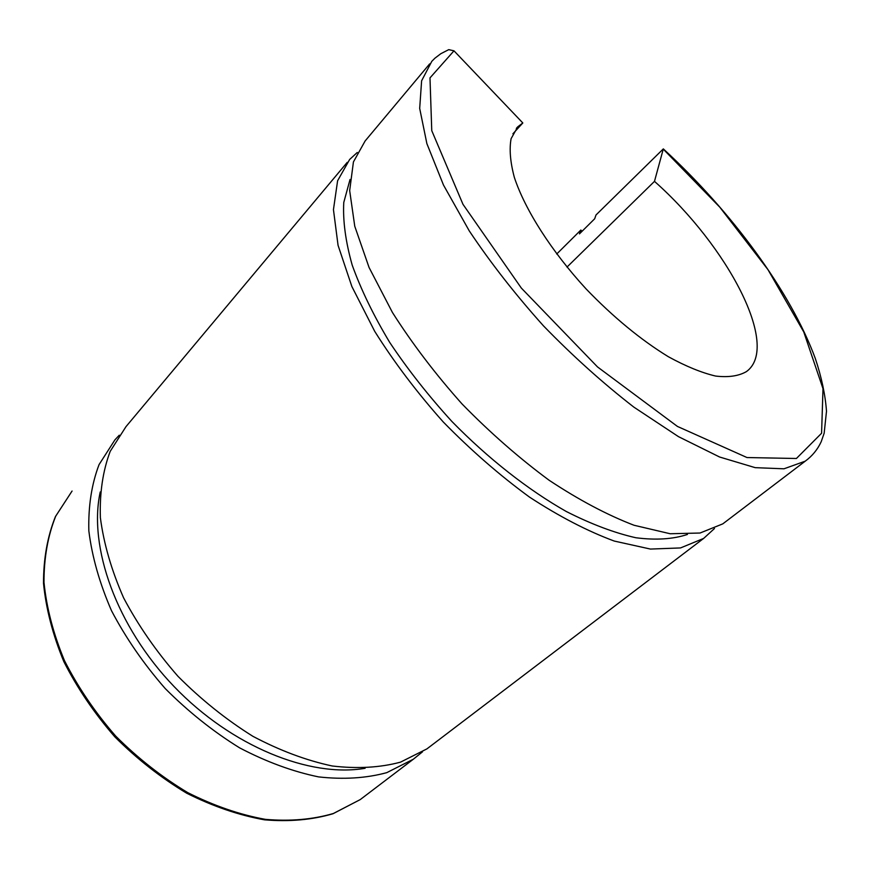 <?xml version="1.0" encoding="UTF-8"?>
<svg xmlns="http://www.w3.org/2000/svg" width="870" height="870" viewBox="0 0 870 870"><rect width="100%" height="100%" fill="white"/><g stroke="black" fill="none" stroke-linecap="round" stroke-linejoin="round"><path stroke-width="1.3" d="M556.713 254.018L580.845 230.05L579.463 233.867L594.688 218.761L595.993 214.988L663.321 148.89L654.479 181.362L566.99 267.09M512.908 133.784L522.816 122.964L453.988 50.83L448.735 49.644L440.807 53.712L434.946 58.181L431.803 61.324L421.613 80.79L419.688 108.424L426.865 143.583L443.482 185.038L469.267 230.898C490.691 262.957 515.442 294.625 543.522 325.913C572.862 356.113 602.964 383.17 633.817 407.095L678.502 436.664L719.599 457.011L755.203 467.658L784 468.799L805.239 461.165C812.232 456.043 817.561 449.551 821.215 441.699L824.173 433.162L826.5 411.26C825.336 395.013 821.617 377.449 815.353 358.592C790.547 291.265 731.344 211.41 663.321 148.89M119.277 435.207L114.981 439.785L99.082 464.569C91.622 484.122 88.207 506.242 88.849 530.917C92.035 556.669 99.582 583.27 111.512 610.718C125.867 638.047 143.767 663.995 165.235 688.561C188.301 711.671 213.085 731.431 239.565 747.83C266.394 761.87 292.733 771.559 318.594 776.899C343.574 779.661 366.303 778.237 386.802 772.636L413.326 759.227L422.472 751.854M100.235 491.963C88.218 546.806 116.373 626.52 174.087 686.561C231.757 746.645 310.003 777.856 365.128 768.286M347.228 162.364L125.976 426.659L110.207 451.334C102.845 470.855 99.572 492.985 100.376 517.704C103.726 543.543 111.48 570.263 123.616 597.875C138.178 625.389 156.306 651.532 177.991 676.327C201.274 699.687 226.243 719.675 252.898 736.314C279.879 750.571 306.327 760.467 332.264 765.991C357.298 768.928 380.038 767.644 400.494 762.153L426.92 748.885L431.966 745.035M357.265 152.489L349.664 159.449L337.603 180.753L333.449 209.637L338.06 245.34L351.871 286.534L374.698 331.307C394.11 362.246 416.98 392.479 443.287 422.004C470.985 450.301 499.761 475.368 529.602 497.172C559.269 516.508 587.478 531.135 614.242 541.053L650.455 549.068L680.536 547.937L703.623 538.443L714.477 528.525M582.15 231.202L580.845 230.05M429.649 63.901L365.15 140.94L353.427 161.929L349.675 190.595L354.753 226.222L369.065 267.471L392.435 312.471C412.228 343.628 435.435 374.133 462.079 403.984C490.082 432.651 519.107 458.077 549.144 480.273C578.974 500 607.271 514.996 634.045 525.262L670.161 533.745L700.024 533.027L722.785 523.87L726.841 520.782M522.816 122.964L517.791 126.781L511.103 138.667C509.178 149.183 510.266 162.114 514.366 177.469C525.078 209.833 551.373 251.136 586.054 288.883C613.274 317.148 640.701 339.757 668.334 356.711C685.788 366.281 701.546 372.73 715.608 376.058C728.375 377.558 738.652 376.068 746.438 371.599C780.923 346.608 727.505 245.992 654.479 181.362M350.044 179.459L343.77 202.482C342.78 220.752 345.586 241.61 352.187 265.067C361.028 289.699 373.556 315.495 389.749 342.476C407.878 369.598 428.605 395.948 451.965 421.537C488.287 458.653 527.97 489.756 566.218 511.462C591.219 524.153 614.427 532.908 635.85 537.747C655.85 540.313 673.054 539.215 687.441 534.452M365.433 795.637L360.245 799.584L333.384 813.493C312.798 819.529 290.123 821.476 265.372 819.355C239.826 814.711 213.955 805.805 187.746 792.624C161.929 777.117 137.906 758.27 115.677 736.063C95.069 712.389 78.006 687.256 64.478 660.656C53.353 633.849 46.523 607.738 43.989 582.324C43.946 557.887 47.85 535.833 55.713 516.171L72.069 491.039L55.452 516.552C47.48 536.442 43.489 558.67 43.5 583.226C45.99 608.717 52.776 634.861 63.847 661.635C77.321 688.203 94.319 713.28 114.862 736.879C137.025 759.01 160.993 777.791 186.767 793.244C212.954 806.37 238.858 815.223 264.48 819.823C289.34 821.9 312.189 819.877 333.014 813.733L360.245 799.584L413.326 759.227M663.353 149.238L719.773 207.147L767.949 269.624L803.76 331.959L822.998 388.662L821.584 433.249L796.409 458.49L746.993 457.544L677.436 426.43L597.516 366.933L521.337 288.079L462.971 204.309L431.759 130.641L429.987 77.887L453.988 50.83M426.92 748.885L703.623 538.443M722.785 523.87L805.239 461.165M516.345 128.358L517.791 126.781"/></g></svg>
